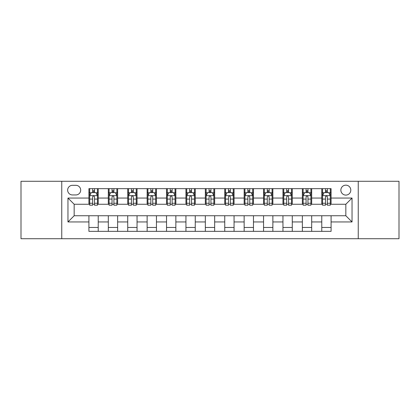 <?xml version="1.0" encoding="UTF-8"?>
<svg xmlns="http://www.w3.org/2000/svg" width="420" height="420" viewBox="0 0 420 420"><rect width="100%" height="100%" fill="white"/><g stroke="black" fill="none" stroke-linecap="round" stroke-linejoin="round"><path stroke-width="0.63" d="M345.833 185.162A4.967 4.967 0 0 0 340.862 190.129A4.967 4.967 0 0 0 345.833 195.095A4.967 4.967 0 0 0 350.8 190.129A4.967 4.967 0 0 0 345.833 185.162M358.25 238.718L399 238.718L399 181.283L358.25 181.283L358.25 238.718L61.751 238.718L61.751 181.283L21 181.283L21 238.718L61.751 238.718M72.461 194.943L75.878 194.943A4.814 4.814 0 0 0 80.687 190.129A4.814 4.814 0 0 0 75.878 185.32L72.461 185.32A4.814 4.814 0 0 0 67.646 190.129A4.814 4.814 0 0 0 72.461 194.943M358.25 181.283L61.751 181.283M88.914 221.954L67.961 221.954L67.961 198.046L88.914 198.046L88.914 204.257L74.167 204.257L74.167 215.744L88.914 215.744L88.914 231.347L331.086 231.347L331.086 215.744L345.833 215.744L345.833 204.257L331.086 204.257L331.086 198.046L352.039 198.046L352.039 221.954L331.086 221.954M331.086 198.046L331.086 188.654L88.914 188.654L88.914 198.046M321.772 188.654L321.772 204.257L322.544 204.257M325.495 204.257L327.358 204.257M330.309 204.257L331.086 204.257M321.772 204.257L310.905 204.257M302.363 188.654L302.363 204.257L303.14 204.257M306.091 204.257L307.955 204.257M302.363 204.257L291.501 204.257M282.959 188.654L282.959 204.257L283.736 204.257M286.687 204.257L288.55 204.257M282.959 204.257L272.097 204.257M263.555 188.654L263.555 204.257L264.332 204.257M267.283 204.257L269.147 204.257M263.555 204.257L252.688 204.257M244.151 188.654L244.151 204.257L244.928 204.257M247.879 204.257L249.743 204.257M244.151 204.257L233.284 204.257M224.747 188.654L224.747 204.257L225.524 204.257M228.475 204.257L230.339 204.257M224.747 204.257L213.88 204.257M205.343 188.654L205.343 204.257L206.12 204.257M209.071 204.257L210.929 204.257M205.343 204.257L194.476 204.257M185.939 188.654L185.939 204.257L186.716 204.257M189.661 204.257L191.525 204.257M185.939 204.257L175.072 204.257M166.535 188.654L166.535 204.257L167.312 204.257M170.258 204.257L172.121 204.257M166.535 204.257L155.668 204.257M147.131 188.654L147.131 204.257L147.903 204.257M150.853 204.257L152.717 204.257M147.131 204.257L136.264 204.257M127.727 188.654L127.727 204.257L128.499 204.257M131.45 204.257L133.313 204.257M127.727 204.257L116.86 204.257M108.318 188.654L108.318 204.257L109.095 204.257M112.046 204.257L113.909 204.257M108.318 204.257L97.456 204.257M88.914 204.257L89.691 204.257M92.642 204.257L94.505 204.257M88.914 215.744L98.228 215.744L98.228 231.347M331.086 215.744L98.228 215.744M98.228 188.654L98.228 204.257M88.914 192.538L89.691 192.538M92.642 192.538L94.505 192.538M97.456 192.538L98.228 192.538M88.914 227.462L98.228 227.462M108.318 215.744L108.318 231.347M117.637 188.654L117.637 204.257M108.318 192.538L109.095 192.538M112.046 192.538L113.909 192.538M116.86 192.538L117.637 192.538M117.637 215.744L117.637 231.347M108.318 227.462L117.637 227.462M127.727 215.744L127.727 231.347M137.041 215.744L137.041 231.347M127.727 227.462L137.041 227.462M137.041 188.654L137.041 204.257M127.727 192.538L128.499 192.538M131.45 192.538L133.313 192.538M136.264 192.538L137.041 192.538M147.131 215.744L147.131 231.347M156.445 215.744L156.445 231.347M147.131 227.462L156.445 227.462M156.445 188.654L156.445 204.257M147.131 192.538L147.903 192.538M150.853 192.538L152.717 192.538M155.668 192.538L156.445 192.538M166.535 215.744L166.535 231.347M175.849 215.744L175.849 231.347M166.535 227.462L175.849 227.462M175.849 188.654L175.849 204.257M166.535 192.538L167.312 192.538M170.258 192.538L172.121 192.538M175.072 192.538L175.849 192.538M185.939 215.744L185.939 231.347M195.253 215.744L195.253 231.347M185.939 227.462L195.253 227.462M195.253 188.654L195.253 204.257M185.939 192.538L186.716 192.538M189.661 192.538L191.525 192.538M194.476 192.538L195.253 192.538M205.343 215.744L205.343 231.347M214.657 215.744L214.657 231.347M205.343 227.462L214.657 227.462M214.657 188.654L214.657 204.257M205.343 192.538L206.12 192.538M209.071 192.538L210.929 192.538M213.88 192.538L214.657 192.538M224.747 215.744L224.747 231.347M234.061 215.744L234.061 231.347M224.747 227.462L234.061 227.462M234.061 188.654L234.061 204.257M224.747 192.538L225.524 192.538M228.475 192.538L230.339 192.538M233.284 192.538L234.061 192.538M244.151 215.744L244.151 231.347M253.465 215.744L253.465 231.347M244.151 227.462L253.465 227.462M253.465 188.654L253.465 204.257M244.151 192.538L244.928 192.538M247.879 192.538L249.743 192.538M252.688 192.538L253.465 192.538M263.555 215.744L263.555 231.347M272.869 215.744L272.869 231.347M263.555 227.462L272.869 227.462M272.869 188.654L272.869 204.257M263.555 192.538L264.332 192.538M267.283 192.538L269.147 192.538M272.097 192.538L272.869 192.538M282.959 215.744L282.959 231.347M292.273 215.744L292.273 231.347M282.959 227.462L292.273 227.462M292.273 188.654L292.273 204.257M282.959 192.538L283.736 192.538M286.687 192.538L288.55 192.538M291.501 192.538L292.273 192.538M302.363 215.744L302.363 231.347M311.682 215.744L311.682 231.347M302.363 227.462L311.682 227.462M311.682 188.654L311.682 204.257M302.363 192.538L303.14 192.538M306.091 192.538L307.955 192.538M310.905 192.538L311.682 192.538M321.772 215.744L321.772 231.347M321.772 227.462L331.086 227.462M321.772 192.538L322.544 192.538M325.495 192.538L327.358 192.538M330.309 192.538L331.086 192.538M74.167 204.257L67.961 198.046M74.167 215.744L67.961 221.954M352.039 198.046L345.833 204.257M352.039 221.954L345.833 215.744M94.505 190.675L92.642 190.675M97.456 203.243L94.505 203.243L94.505 205.186L97.456 205.186L97.456 195.72L95.902 192.612L91.245 192.612L89.691 195.72L89.691 205.186L92.642 205.186L92.642 203.243L89.691 203.243M89.691 195.72L89.691 188.654M97.456 195.72L97.456 188.654M92.642 192.612L92.642 188.654M94.505 188.654L94.505 192.612M94.505 203.243L94.505 196.88C93.886 195.689 93.261 195.689 92.642 196.88L92.642 203.243M113.909 190.675L112.046 190.675M116.86 203.243L113.909 203.243L113.909 205.186L116.86 205.186L116.86 195.72L115.306 192.612L110.649 192.612L109.095 195.72L109.095 205.186L112.046 205.186L112.046 203.243L109.095 203.243M109.095 195.72L109.095 188.654M116.86 195.72L116.86 188.654M112.046 192.612L112.046 188.654M113.909 188.654L113.909 192.612M113.909 203.243L113.909 196.88C113.29 195.689 112.67 195.689 112.046 196.88L112.046 203.243M133.313 190.675L131.45 190.675M136.264 203.243L133.313 203.243L133.313 205.186L136.264 205.186L136.264 195.72L134.71 192.612L130.053 192.612L128.499 195.72L128.499 205.186L131.45 205.186L131.45 203.243L128.499 203.243M128.499 195.72L128.499 188.654M136.264 195.72L136.264 188.654M131.45 192.612L131.45 188.654M133.313 188.654L133.313 192.612M133.313 203.243L133.313 196.88C132.694 195.689 132.074 195.689 131.45 196.88L131.45 203.243M152.717 190.675L150.853 190.675M155.668 203.243L152.717 203.243L152.717 205.186L155.668 205.186L155.668 195.72L154.114 192.612L149.457 192.612L147.903 195.72L147.903 205.186L150.853 205.186L150.853 203.243L147.903 203.243M147.903 195.72L147.903 188.654M155.668 195.72L155.668 188.654M150.853 192.612L150.853 188.654M152.717 188.654L152.717 192.612M152.717 203.243L152.717 196.88C152.098 195.689 151.478 195.689 150.853 196.88L150.853 203.243M172.121 190.675L170.258 190.675M175.072 203.243L172.121 203.243L172.121 205.186L175.072 205.186L175.072 195.72L173.518 192.612L168.861 192.612L167.312 195.72L167.312 205.186L170.258 205.186L170.258 203.243L167.312 203.243M167.312 195.72L167.312 188.654M175.072 195.72L175.072 188.654M170.258 192.612L170.258 188.654M172.121 188.654L172.121 192.612M172.121 203.243L172.121 196.88C171.502 195.689 170.882 195.689 170.258 196.88L170.258 203.243M191.525 190.675L189.661 190.675M194.476 203.243L191.525 203.243L191.525 205.186L194.476 205.186L194.476 195.72L192.922 192.612L188.265 192.612L186.716 195.72L186.716 205.186L189.661 205.186L189.661 203.243L186.716 203.243M186.716 195.72L186.716 188.654M194.476 195.72L194.476 188.654M189.661 192.612L189.661 188.654M191.525 188.654L191.525 192.612M191.525 203.243L191.525 196.88C190.906 195.689 190.286 195.689 189.661 196.88L189.661 203.243M210.929 190.675L209.071 190.675M213.88 203.243L210.929 203.243L210.929 205.186L213.88 205.186L213.88 195.72L212.331 192.612L207.669 192.612L206.12 195.72L206.12 205.186L209.071 205.186L209.071 203.243L206.12 203.243M206.12 195.72L206.12 188.654M213.88 195.72L213.88 188.654M209.071 192.612L209.071 188.654M210.929 188.654L210.929 192.612M210.929 203.243L210.929 196.88C210.31 195.689 209.69 195.689 209.071 196.88L209.071 203.243M230.339 190.675L228.475 190.675M233.284 203.243L230.339 203.243L230.339 205.186L233.284 205.186L233.284 195.72L231.735 192.612L227.078 192.612L225.524 195.72L225.524 205.186L228.475 205.186L228.475 203.243L225.524 203.243M225.524 195.72L225.524 188.654M233.284 195.72L233.284 188.654M228.475 192.612L228.475 188.654M230.339 188.654L230.339 192.612M230.339 203.243L230.339 196.88C229.714 195.689 229.094 195.689 228.475 196.88L228.475 203.243M249.743 190.675L247.879 190.675M252.688 203.243L249.743 203.243L249.743 205.186L252.688 205.186L252.688 195.72L251.139 192.612L246.482 192.612L244.928 195.72L244.928 205.186L247.879 205.186L247.879 203.243L244.928 203.243M244.928 195.72L244.928 188.654M252.688 195.72L252.688 188.654M247.879 192.612L247.879 188.654M249.743 188.654L249.743 192.612M249.743 203.243L249.743 196.88C249.118 195.689 248.498 195.689 247.879 196.88L247.879 203.243M269.147 190.675L267.283 190.675M272.097 203.243L269.147 203.243L269.147 205.186L272.097 205.186L272.097 195.72L270.543 192.612L265.886 192.612L264.332 195.72L264.332 205.186L267.283 205.186L267.283 203.243L264.332 203.243M264.332 195.72L264.332 188.654M272.097 195.72L272.097 188.654M267.283 192.612L267.283 188.654M269.147 188.654L269.147 192.612M269.147 203.243L269.147 196.88C268.527 195.689 267.902 195.689 267.283 196.88L267.283 203.243M288.55 190.675L286.687 190.675M291.501 203.243L288.55 203.243L288.55 205.186L291.501 205.186L291.501 195.72L289.947 192.612L285.29 192.612L283.736 195.72L283.736 205.186L286.687 205.186L286.687 203.243L283.736 203.243M283.736 195.72L283.736 188.654M291.501 195.72L291.501 188.654M286.687 192.612L286.687 188.654M288.55 188.654L288.55 192.612M288.55 203.243L288.55 196.88C287.931 195.689 287.306 195.689 286.687 196.88L286.687 203.243M307.955 190.675L306.091 190.675M310.905 203.243L307.955 203.243L307.955 205.186L310.905 205.186L310.905 195.72L309.351 192.612L304.694 192.612L303.14 195.72L303.14 205.186L306.091 205.186L306.091 203.243L303.14 203.243M303.14 195.72L303.14 188.654M310.905 195.72L310.905 188.654M306.091 192.612L306.091 188.654M307.955 188.654L307.955 192.612M307.955 203.243L307.955 196.88C307.335 195.689 306.716 195.689 306.091 196.88L306.091 203.243M327.358 190.675L325.495 190.675M330.309 203.243L327.358 203.243L327.358 205.186L330.309 205.186L330.309 195.72L328.755 192.612L324.098 192.612L322.544 195.72L322.544 205.186L325.495 205.186L325.495 203.243L322.544 203.243M322.544 195.72L322.544 188.654M330.309 195.72L330.309 188.654M325.495 192.612L325.495 188.654M327.358 188.654L327.358 192.612M327.358 203.243L327.358 196.88C326.739 195.689 326.119 195.689 325.495 196.88L325.495 203.243M108.318 221.954L98.228 221.954M108.318 198.046L98.228 198.046M127.727 198.046L117.637 198.046M127.727 221.954L117.637 221.954M147.131 198.046L137.041 198.046M147.131 221.954L137.041 221.954M166.535 198.046L156.445 198.046M166.535 221.954L156.445 221.954M185.939 198.046L175.849 198.046M185.939 221.954L175.849 221.954M205.343 198.046L195.253 198.046M205.343 221.954L195.253 221.954M224.747 198.046L214.657 198.046M224.747 221.954L214.657 221.954M244.151 198.046L234.061 198.046M244.151 221.954L234.061 221.954M263.555 198.046L253.465 198.046M263.555 221.954L253.465 221.954M282.959 198.046L272.869 198.046M282.959 221.954L272.869 221.954M302.363 198.046L292.273 198.046M302.363 221.954L292.273 221.954M321.772 198.046L311.682 198.046M321.772 221.954L311.682 221.954M97.414 195.641L89.733 195.641M89.691 192.801L91.151 192.801M95.996 192.801L97.456 192.801M92.642 199.08L89.691 199.08M97.456 199.08L94.505 199.08M94.505 191.662L92.642 191.662M116.818 195.641L109.137 195.641M109.095 192.801L110.555 192.801M115.4 192.801L116.86 192.801M112.046 199.08L109.095 199.08M116.86 199.08L113.909 199.08M113.909 191.662L112.046 191.662M136.222 195.641L128.541 195.641M128.499 192.801L129.959 192.801M134.804 192.801L136.264 192.801M131.45 199.08L128.499 199.08M136.264 199.08L133.313 199.08M133.313 191.662L131.45 191.662M155.631 195.641L147.945 195.641M147.903 192.801L149.363 192.801M154.208 192.801L155.668 192.801M150.853 199.08L147.903 199.08M155.668 199.08L152.717 199.08M152.717 191.662L150.853 191.662M175.035 195.641L167.349 195.641M167.312 192.801L168.772 192.801M173.612 192.801L175.072 192.801M170.258 199.08L167.312 199.08M175.072 199.08L172.121 199.08M172.121 191.662L170.258 191.662M194.439 195.641L186.753 195.641M186.716 192.801L188.176 192.801M193.016 192.801L194.476 192.801M189.661 199.08L186.716 199.08M194.476 199.08L191.525 199.08M191.525 191.662L189.661 191.662M213.843 195.641L206.157 195.641M206.12 192.801L207.58 192.801M212.42 192.801L213.88 192.801M209.071 199.08L206.12 199.08M213.88 199.08L210.929 199.08M210.929 191.662L209.071 191.662M233.247 195.641L225.561 195.641M225.524 192.801L226.984 192.801M231.824 192.801L233.284 192.801M228.475 199.08L225.524 199.08M233.284 199.08L230.339 199.08M230.339 191.662L228.475 191.662M252.651 195.641L244.965 195.641M244.928 192.801L246.388 192.801M251.228 192.801L252.688 192.801M247.879 199.08L244.928 199.08M252.688 199.08L249.743 199.08M249.743 191.662L247.879 191.662M272.055 195.641L264.369 195.641M264.332 192.801L265.792 192.801M270.637 192.801L272.097 192.801M267.283 199.08L264.332 199.08M272.097 199.08L269.147 199.08M269.147 191.662L267.283 191.662M291.459 195.641L283.778 195.641M283.736 192.801L285.196 192.801M290.042 192.801L291.501 192.801M286.687 199.08L283.736 199.08M291.501 199.08L288.55 199.08M288.55 191.662L286.687 191.662M310.863 195.641L303.182 195.641M303.14 192.801L304.6 192.801M309.445 192.801L310.905 192.801M306.091 199.08L303.14 199.08M310.905 199.08L307.955 199.08M307.955 191.662L306.091 191.662M330.267 195.641L322.586 195.641M322.544 192.801L324.004 192.801M328.85 192.801L330.309 192.801M325.495 199.08L322.544 199.08M330.309 199.08L327.358 199.08M327.358 191.662L325.495 191.662"/></g></svg>
